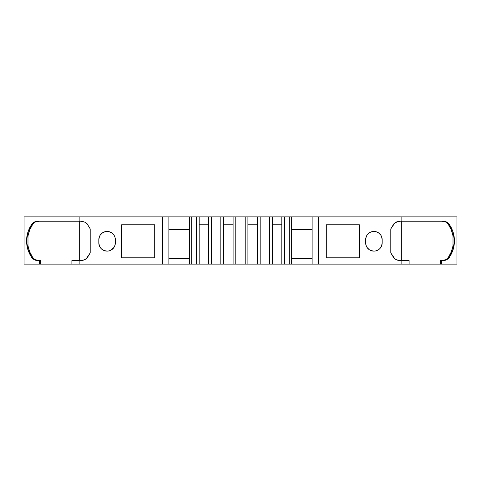 <?xml version="1.0" encoding="UTF-8"?>
<svg xmlns="http://www.w3.org/2000/svg" width="481" height="481" viewBox="0 0 481 481"><rect width="100%" height="100%" fill="white"/><g stroke="black" fill="none" stroke-linecap="round" stroke-linejoin="round"><path stroke-width="0.72" d="M370.749 250.499L369.318 249.735L367.039 247.45L366.275 246.025L365.65 242.863A8.267 8.267 0 0 0 375.523 250.968L373.911 251.124A8.267 8.267 0 0 1 365.65 242.863L365.65 239.712A8.267 8.267 0 0 1 373.911 231.451A8.267 8.267 0 0 1 382.179 239.712A8.267 8.267 0 0 0 378.505 232.84L380.784 235.119L381.547 236.55L382.179 239.712L382.179 242.863A8.267 8.267 0 0 1 373.911 251.124L370.749 250.499L372.3 250.968M375.529 250.968A8.267 8.267 0 0 0 378.499 249.735M378.505 249.729A8.267 8.267 0 0 0 382.179 242.869L381.547 246.025L379.756 248.707L378.505 249.735L375.523 250.968M102.501 249.735A8.267 8.267 0 0 0 108.7 250.968L107.089 251.124A8.267 8.267 0 0 1 98.821 242.863L98.821 239.712A8.267 8.267 0 0 1 107.089 231.451A8.267 8.267 0 0 1 115.35 239.712A8.267 8.267 0 0 0 114.725 236.556L115.193 238.101L115.35 242.863A8.267 8.267 0 0 1 107.089 251.124L103.926 250.499L101.244 248.707L99.453 246.025L98.821 242.863A8.267 8.267 0 0 0 102.495 249.729M111.682 249.735A8.267 8.267 0 0 0 115.35 242.863L114.725 246.025L113.961 247.45L110.69 250.3M220.821 216.889L211.375 216.889L211.375 264.111L220.821 264.111L220.821 216.889L211.375 216.889L211.375 264.111L220.821 264.111L220.821 216.889L208.694 216.889L208.694 264.111L223.587 264.111L223.587 216.889L220.821 216.889L223.587 216.889L220.821 216.889L220.821 264.111L223.587 264.111L223.587 216.889L233.093 216.889L233.093 264.111L245.22 264.111L245.22 216.889L235.78 216.889L235.78 264.111L245.22 264.111L245.22 216.889L235.78 216.889L235.78 264.111L247.907 264.111L247.907 216.889L233.093 216.889L233.093 264.111L235.78 264.111L235.78 216.889L223.587 216.889L223.587 224.759L233.093 224.759L223.587 224.759L223.587 264.111L235.78 264.111M269.625 216.889L260.179 216.889L260.179 264.111L269.625 264.111L269.625 216.889L260.179 216.889L260.179 264.111L269.625 264.111L269.625 216.889L257.413 216.889L257.413 264.111L272.306 264.111L272.306 216.889L269.625 216.889L272.306 216.889L269.625 216.889L269.625 264.111L272.306 264.111L272.306 216.889L281.818 216.889L281.818 264.111L284.578 264.111L284.578 216.889L281.818 216.889L281.818 264.111L284.578 264.111L284.578 216.889L272.306 216.889L272.306 224.759L281.818 224.759L272.306 224.759L272.306 264.111L289.297 264.111L289.297 216.889L281.818 216.889L281.818 264.111L272.306 264.111L281.818 264.111M211.375 216.889L208.694 216.889L208.694 264.111L211.375 264.111L211.375 216.889L208.694 216.889L208.694 224.759L199.182 224.759L199.182 216.889L196.422 216.889L196.422 264.111L199.182 264.111L199.182 216.889L191.703 216.889L191.703 264.111L199.182 264.111L199.182 216.889L196.422 216.889L196.422 264.111L211.375 264.111M260.179 216.889L257.413 216.889L257.413 264.111L260.179 264.111L260.179 216.889L257.413 216.889L257.413 224.759L247.907 224.759L247.907 216.889L245.22 216.889L245.22 264.111L247.907 264.111L247.907 216.889L245.22 216.889M27.988 245.845C28.698 250.012 30.237 253.824 32.606 257.275L29.672 251.81L27.988 245.845L27.988 235.943L27.988 245.845L27.988 235.943L29.684 229.942L27.988 235.943L27.988 245.845L29.672 251.81L32.606 257.275L33.82 258.652L35.311 259.698L38.793 260.57A7.87 7.6 -90 0 1 32.606 257.275L31.584 257.275L27.82 249.459L26.551 240.873L27.838 232.281L31.584 224.513A7.87 7.6 90 0 1 37.771 221.218L81.163 221.218L79.666 221.218L79.666 260.57L81.163 260.57L79.149 260.57L79.149 264.111L39.43 264.111L39.43 260.57L37.771 260.57A7.87 7.6 90 0 1 31.584 257.275L34.295 259.698L37.771 260.57A7.87 7.6 90 0 1 31.584 257.275C24.892 246.326 24.892 235.407 31.584 224.513L29.413 228.247L27.838 232.281L26.87 236.538L26.551 240.873L26.87 245.232L27.82 249.459L29.407 253.523L31.584 257.275L32.606 257.275A7.87 7.6 -90 0 0 38.793 260.57M168.873 258.604L189.34 258.604M312.127 258.604L291.66 258.604M284.578 264.111L289.297 264.111L289.297 216.889L284.578 216.889L284.578 264.111L401.851 264.111L401.851 260.57L409.109 260.57L409.109 264.111L401.851 264.111L401.851 260.57L399.837 260.57L401.334 260.57L401.334 221.218M453.012 235.943L453.012 245.845L451.328 251.81L453.012 245.845L453.012 235.943L451.316 229.942L448.394 224.513L447.18 223.13L445.689 222.09L442.207 221.218A7.87 7.6 90 0 1 448.394 224.513L451.316 229.942L453.012 235.943L453.012 245.845L453.012 235.943C452.302 231.776 450.763 227.964 448.394 224.513A7.87 7.6 90 0 0 442.207 221.218M38.793 221.218A7.87 7.6 -90 0 0 32.606 224.513A7.87 7.6 -90 0 1 38.793 221.218L35.311 222.09L33.82 223.13L32.606 224.513L29.684 229.942L32.606 224.513L31.584 224.513A7.87 7.6 90 0 1 37.771 221.218L81.163 221.218C84.746 221.837 86.845 222.889 87.47 224.374L90.2 228.872L90.2 252.91L90.2 228.872L87.47 224.374L90.2 228.872L90.2 252.91L87.47 257.413C86.851 258.898 84.746 259.95 81.163 260.57L79.149 260.57L79.149 264.111L71.891 264.111L71.891 260.57L79.149 260.57L79.149 264.111L196.422 264.111L196.422 216.889L191.703 216.889L191.703 264.111L196.422 264.111M40.494 264.111L40.494 260.57L40.494 264.111L39.43 264.111L39.43 260.57L37.771 260.57L40.494 260.57L39.43 260.57L40.494 260.57L40.494 264.111L71.891 264.111L71.891 260.57L79.149 260.57L71.891 260.57L71.891 264.111L39.43 264.111L39.43 260.57M79.666 221.218L79.666 260.57L79.666 221.218M245.22 264.111L260.179 264.111M442.207 260.57A7.87 7.6 90 0 0 448.394 257.275A7.87 7.6 90 0 1 442.207 260.57L445.689 259.698L447.18 258.652L448.394 257.275L451.328 251.81L448.394 257.275L449.416 257.275A7.87 7.6 -90 0 1 443.229 260.57L441.57 260.57L441.57 264.111L440.506 264.111L440.506 260.57L441.57 260.57L441.57 264.111L440.506 264.111L440.506 260.57L441.57 260.57L441.57 264.111L456.95 264.111L456.95 216.889L456.95 264.111L440.506 264.111L440.506 260.57L445.015 260.347L446.705 259.698L449.416 257.275L453.162 249.507L454.449 240.915L453.18 232.329L449.416 224.513L448.394 224.513L449.416 224.513L446.705 222.09L443.229 221.218A7.87 7.6 -90 0 1 449.416 224.513L448.394 224.513M289.297 264.111L291.66 264.111L291.66 216.889L289.297 216.889L289.297 264.111L440.506 264.111L409.109 264.111L409.109 260.57L399.837 260.57C396.254 259.95 394.155 258.898 393.53 257.413L390.8 252.91L394.787 258.736L396.32 259.74L399.837 260.57L397.234 260.125L394.955 258.874L393.53 257.413L390.8 252.91L390.8 228.872L390.8 252.91M27.988 235.943C28.698 231.776 30.237 227.964 32.606 224.513L31.584 224.513L34.295 222.09L37.771 221.218L81.163 221.218L84.692 222.054L87.47 224.374L85.041 222.24L81.163 221.218M114.718 236.544A8.267 8.267 0 0 0 98.821 239.712L99.453 236.55L100.216 235.119L102.495 232.84L105.477 231.608L108.7 231.608L111.682 232.84L113.961 235.119L114.725 236.55M121.651 257.816L121.651 224.759L121.651 257.816L154.708 257.816L154.708 224.759L121.651 224.759L154.708 224.759L154.708 257.816L121.651 257.816L121.651 224.759L154.708 224.759L154.708 257.816L121.651 257.816L121.651 224.759L154.708 224.759L154.708 257.816L121.651 257.816M168.873 229.479L189.34 229.479M71.891 264.111L189.34 264.111L189.34 216.889L191.703 216.889L189.34 216.889L189.34 264.111L191.703 264.111L191.703 216.889L79.149 216.889L79.149 221.218M291.66 229.479L312.127 229.479M396.584 221.921L399.837 221.218L398.021 221.428L394.775 223.058L390.8 228.872L393.53 224.374C394.149 222.889 396.254 221.837 399.837 221.218L443.229 221.218A7.87 7.6 -90 0 1 449.416 224.513L451.593 228.265L453.18 232.329L454.13 236.556L454.449 240.915L454.13 245.25L453.162 249.507L451.587 253.541L449.416 257.275A7.87 7.6 -90 0 1 443.229 260.57L441.57 260.57M366.275 236.556A8.267 8.267 0 0 0 365.807 238.095L367.039 235.119L369.318 232.84A8.267 8.267 0 0 0 366.281 236.544M365.807 238.107A8.267 8.267 0 0 0 365.65 239.706L365.807 238.101M359.349 224.759L326.292 224.759L326.292 257.816L359.349 257.816L359.349 224.759L326.292 224.759L326.292 257.816L359.349 257.816L359.349 224.759L326.292 224.759L326.292 257.816L359.349 257.816L359.349 224.759L326.292 224.759L326.292 257.816L359.349 257.816L359.349 224.759M453.012 245.845C452.302 250.012 450.763 253.824 448.394 257.275L449.416 257.275C456.108 246.38 456.108 235.456 449.416 224.513M39.43 264.111L24.05 264.111L24.05 216.889L24.05 264.111L39.43 264.111L24.05 264.111L24.05 216.889L162.578 216.889L79.149 216.889M199.182 264.111L208.694 264.111L208.694 224.759L199.182 224.759L199.182 264.111L208.694 264.111M220.821 264.111L233.093 264.111L233.093 224.759L223.587 224.759M247.907 264.111L257.413 264.111L257.413 224.759L247.907 224.759L247.907 264.111L257.413 264.111M90.2 228.872L90.2 252.91L86.225 258.73L82.979 260.359L79.149 260.57M162.578 264.111L162.578 216.889L162.578 264.111L168.873 264.111L168.873 216.889L162.578 216.889L162.578 264.111L79.149 264.111M115.35 239.712L115.35 242.863A8.267 8.267 0 0 1 107.089 251.124A8.267 8.267 0 0 1 98.821 242.863L98.821 239.712A8.267 8.267 0 0 1 107.089 231.451A8.267 8.267 0 0 1 115.35 239.712L115.35 242.863M110.251 250.499L108.7 250.968M168.873 264.111L168.873 216.889L189.34 216.889L189.34 264.111L168.873 264.111L168.873 216.889L162.578 216.889M208.694 216.889L199.182 216.889M257.413 216.889L247.907 216.889M291.66 264.111L291.66 216.889L289.297 216.889L312.127 216.889L291.66 216.889L291.66 264.111L312.127 264.111L312.127 216.889L291.66 216.889M401.851 221.218L401.851 216.889L401.851 221.218L443.229 221.218L399.837 221.218L401.851 221.218L401.851 216.889L312.127 216.889L312.127 264.111L318.422 264.111L318.422 216.889L312.127 216.889L312.127 264.111M401.851 264.111L401.851 260.57L409.109 260.57L409.109 264.111L318.422 264.111L318.422 216.889L312.127 216.889M382.179 239.712L382.179 242.863A8.267 8.267 0 0 1 373.911 251.124A8.267 8.267 0 0 1 365.65 242.863L365.65 239.712A8.267 8.267 0 0 1 373.911 231.451A8.267 8.267 0 0 1 382.179 239.712L382.179 242.863M369.318 232.84L370.749 232.076L373.911 231.451L377.074 232.076L378.505 232.84M318.422 264.111L318.422 216.889L456.95 216.889L456.95 264.111L441.57 264.111M401.851 216.889L318.422 216.889M235.78 216.889L233.093 216.889L233.093 224.759M269.625 264.111L272.306 264.111M208.694 224.759L199.182 224.759M257.413 224.759L247.907 224.759M281.818 224.759L272.306 224.759M196.422 216.889L191.703 216.889M289.297 216.889L284.578 216.889M223.587 264.111L233.093 264.111M409.109 264.111L440.506 264.111M32.606 224.513L31.584 224.513M32.606 257.275L31.584 257.275M90.2 252.91L87.47 257.413L84.999 259.572M84.415 259.866L81.163 260.57M98.821 242.863L98.821 239.712M189.34 264.111L191.703 264.111M401.851 260.57L399.837 260.57M396.001 222.216L393.53 224.374L390.8 228.872M365.65 242.863L365.65 239.712M448.394 257.275L449.416 257.275M189.34 216.889L168.873 216.889M233.093 216.889L223.587 216.889M281.818 216.889L272.306 216.889"/></g></svg>
